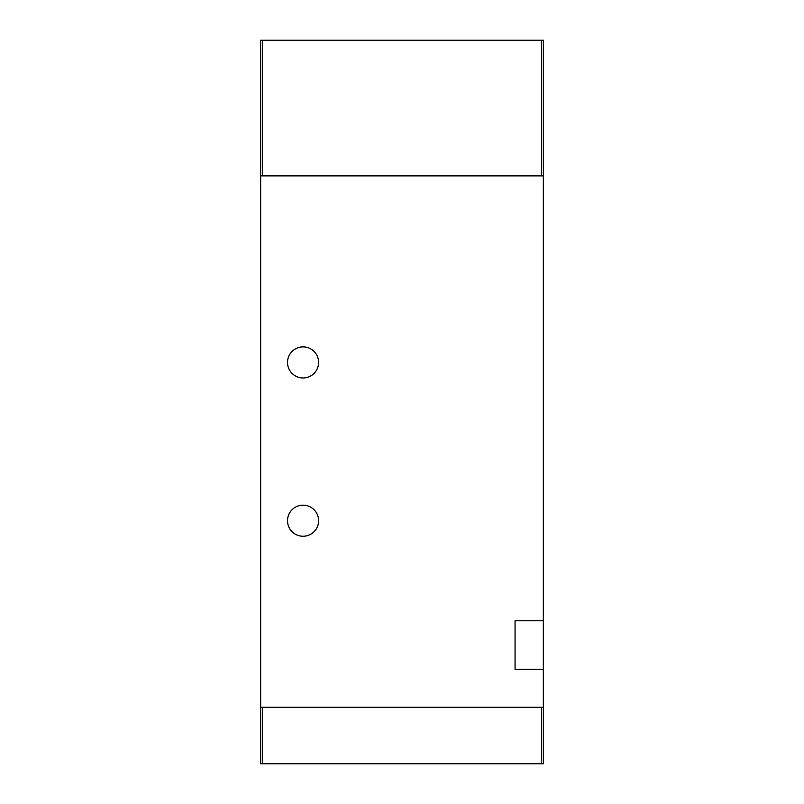 <?xml version="1.0" encoding="UTF-8"?>
<svg xmlns="http://www.w3.org/2000/svg" width="804" height="804" viewBox="0 0 804 804"><rect width="100%" height="100%" fill="white"/><g stroke="black" fill="none" stroke-linecap="round" stroke-linejoin="round"><path stroke-width="1.21" d="M318.615 520.711A15.547 15.547 0 0 1 303.068 536.258A15.547 15.547 0 0 1 287.52 520.711A15.547 15.547 0 0 1 303.068 505.173A15.547 15.547 0 0 1 318.615 520.711M318.615 362.433A15.547 15.547 0 0 1 303.068 377.97A15.547 15.547 0 0 1 287.52 362.433A15.547 15.547 0 0 1 303.068 346.886A15.547 15.547 0 0 1 318.615 362.433M543.323 620.778L543.323 669.39L515.062 669.39L515.062 620.778L543.323 620.778L543.323 175.875L260.677 175.875L260.677 707.269L543.323 707.269L543.323 669.39M260.677 707.269L260.677 763.8L543.323 763.8L543.323 707.269M541.635 763.8L541.635 707.269L262.365 707.269L262.365 763.8M543.323 175.875L543.323 40.2L541.635 40.2L541.635 175.875L262.365 175.875L262.365 40.2L260.667 40.2M541.635 40.2L262.365 40.2M260.677 175.875L260.677 40.2"/></g></svg>
